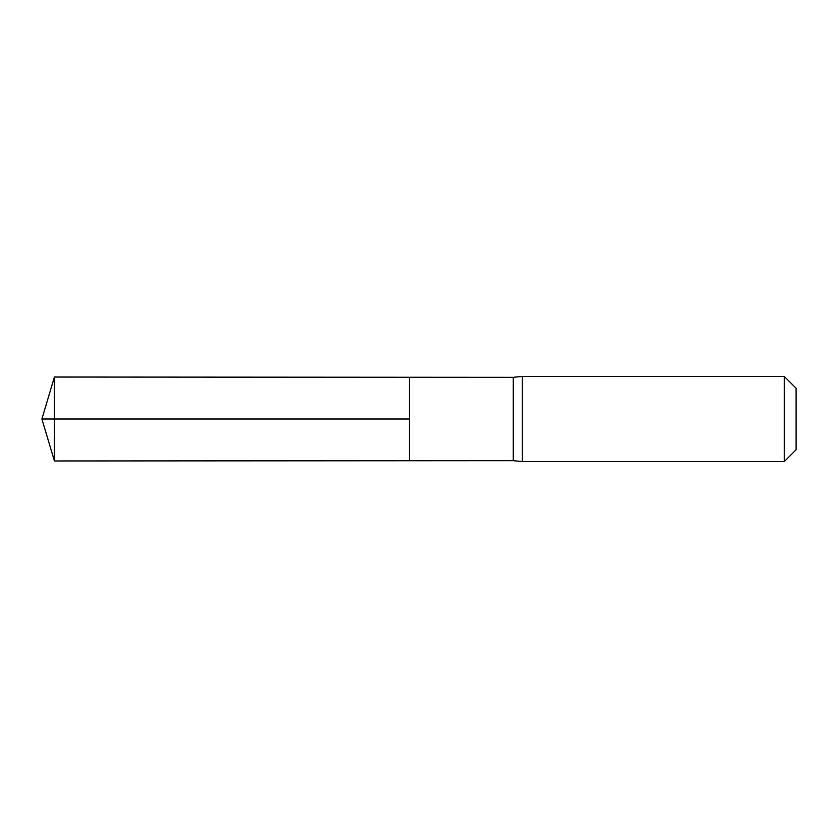 <?xml version="1.0" encoding="UTF-8"?>
<svg xmlns="http://www.w3.org/2000/svg" width="838" height="838" viewBox="0 0 838 838"><rect width="100%" height="100%" fill="white"/><g stroke="black" fill="none" stroke-linecap="round" stroke-linejoin="round"><path stroke-width="1.26" d="M513.275 419L513.275 460.68L409.51 460.743L409.51 377.257L54.407 377.037L54.407 460.963L409.51 460.743L409.51 377.257L513.275 377.32L513.275 419M513.275 460.68L522.399 461.581L522.399 376.419L513.275 377.32M784.274 376.419L784.274 461.581L796.1 449.744L796.1 388.256L784.274 376.419L522.399 376.419M54.407 460.963L41.9 419L409.51 419L54.407 419M784.274 461.581L522.399 461.581M41.9 419L54.407 377.037"/></g></svg>
